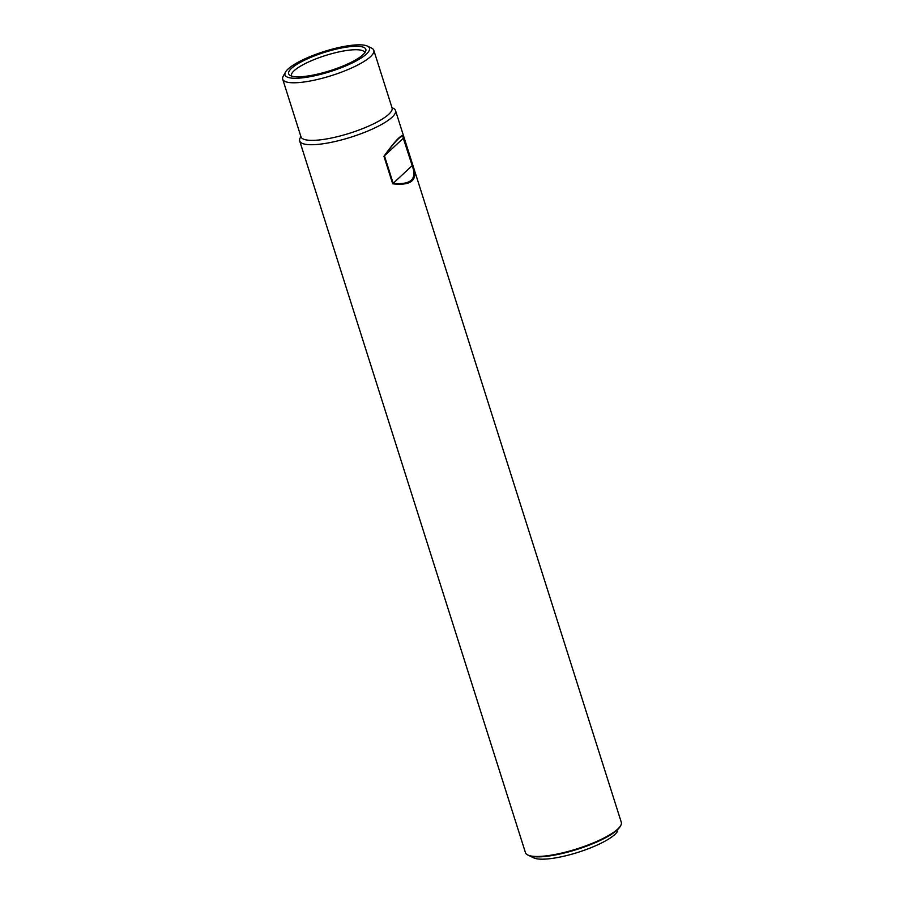 <?xml version="1.0" encoding="UTF-8"?>
<svg xmlns="http://www.w3.org/2000/svg" width="904" height="904" viewBox="0 0 904 904"><rect width="100%" height="100%" fill="white"/><g stroke="black" fill="none" stroke-linecap="round" stroke-linejoin="round"><path stroke-width="1.36" d="M392.042 107.779A50.262 11.899 162.4 0 1 395.511 110.548A50.262 11.899 162.4 0 1 351.204 137.103A50.262 11.899 162.4 0 1 299.687 140.945L525.473 852.698A50.262 11.899 -17.6 0 0 527.8 855.003L533.744 857.873A45.313 10.735 -17.6 0 0 573.407 853.738A45.313 10.735 -17.6 0 0 614.946 834.392A45.313 10.735 -17.6 0 1 573.407 853.738A45.313 10.735 -17.6 0 1 533.744 857.873L528.693 855.433A49.517 11.729 -17.6 0 0 572.04 850.924A49.517 11.729 -17.6 0 0 617.432 829.782A49.517 11.729 -17.6 0 0 620.246 826.392L620.732 825.533A50.262 11.899 -17.6 0 0 621.297 822.301L403.681 136.312C402.122 133.51 395.545 140.165 383.951 156.29L392.686 183.806C409.998 185.749 417.139 180.868 414.111 169.184M403.297 138.244L403.173 137.148C401.692 134.425 395.455 140.64 384.449 155.827L393.183 183.342C409.489 184.891 416.168 180.032 413.207 168.788L403.297 138.244L384.449 155.827M614.946 834.392A45.313 10.735 -17.6 0 0 617.522 831.296A45.313 10.735 -17.6 0 1 614.946 834.392M393.183 183.342L412.032 165.76M527.8 855.003A50.262 11.899 -17.6 0 0 571.791 850.427A50.262 11.899 -17.6 0 0 617.873 828.968A50.262 11.899 -17.6 0 0 620.732 825.533M299.687 140.945A50.262 11.899 162.4 0 1 300.942 136.685M367.431 46.115L371.601 48.115A47.788 11.323 162.4 0 1 373.804 50.308A47.788 11.323 162.4 0 1 331.678 75.54A47.788 11.323 162.4 0 1 282.703 79.202A47.788 11.323 162.4 0 1 283.246 76.139L285.494 72.105A44.319 10.498 162.4 0 1 288.014 69.077A44.319 10.498 162.4 0 1 328.638 50.149A44.319 10.498 162.4 0 1 367.431 46.115A44.319 10.498 162.4 0 1 330.412 71.552A44.319 10.498 162.4 0 1 285.494 72.105M291.416 68.421A40.465 9.582 162.4 0 1 341.746 47.935A40.465 9.582 162.4 0 1 363.148 54.59A40.465 9.582 162.4 0 1 330.129 70.681A40.465 9.582 162.4 0 1 293.879 76.557A40.465 9.582 162.4 0 1 291.416 68.421M392.686 183.806L412.529 165.296M383.951 156.29L403.794 137.781M373.804 50.308L392.076 107.904A47.788 11.323 162.4 0 1 349.95 133.137A47.788 11.323 162.4 0 1 300.976 136.798L282.703 79.202M291.438 75.902A38.465 9.108 162.4 0 1 294.049 70.783A38.465 9.108 162.4 0 1 333.87 53.11A38.465 9.108 162.4 0 1 364.764 52.647M395.511 110.548L403.681 136.312M363.148 54.59L364.832 52.918M293.879 76.557L291.54 76.162"/></g></svg>
